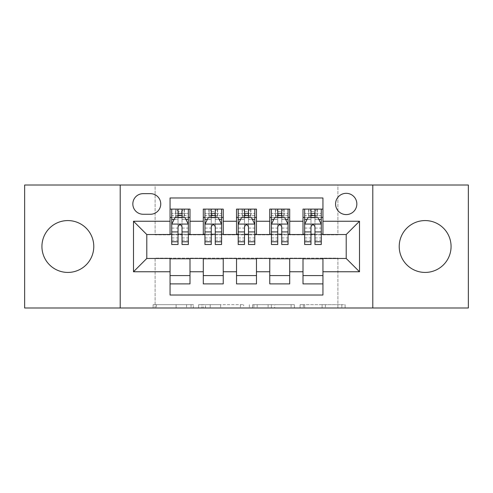 <?xml version="1.0" encoding="UTF-8"?>
<svg xmlns="http://www.w3.org/2000/svg" width="493" height="493" viewBox="0 0 493 493"><rect width="100%" height="100%" fill="white"/><g stroke="black" fill="none" stroke-linecap="round" stroke-linejoin="round"><path stroke-width="0.37" stroke-dasharray="2.46 1.85" d="M193.324 307.989L156.38 307.989L193.324 307.989L193.324 304.662L176.118 304.662L176.118 307.989L176.118 304.662L193.324 304.662L193.324 307.989L193.324 304.662L176.118 304.662L176.118 307.989L176.118 304.662L193.324 304.662L156.38 304.662L193.324 304.662M425.145 220.574A25.926 25.926 0 0 0 399.219 246.5A25.926 25.926 0 0 0 425.145 272.426A25.926 25.926 0 0 0 451.07 246.5A25.926 25.926 0 0 0 425.145 220.574M67.855 220.574A25.926 25.926 0 0 0 41.93 246.5A25.926 25.926 0 0 0 67.855 272.426A25.926 25.926 0 0 0 93.781 246.5A25.926 25.926 0 0 0 67.855 220.574M346.209 193.324A10.636 10.636 0 0 0 335.573 203.96A10.636 10.636 0 0 0 346.209 214.591A10.636 10.636 0 0 0 356.846 203.96A10.636 10.636 0 0 0 346.209 193.324M341.84 307.989L303.349 307.989L341.84 307.989L341.84 304.662L325.368 304.662L345.106 304.662L345.106 307.989L345.106 304.662L303.349 304.662L345.106 304.662L345.106 307.989L345.106 304.662L341.84 304.662L341.84 307.989M322.102 307.989L304.649 307.989L322.102 307.989L322.102 304.662L325.368 304.662L322.102 304.662L322.102 307.989L322.102 304.662L304.649 304.662L304.649 307.989L304.649 304.662L322.102 304.662L322.102 307.989M300.083 307.989L303.349 307.989L300.083 307.989L300.083 304.662L303.349 304.662L300.083 304.662L300.083 307.989M153.113 307.989L156.38 307.989L153.113 307.989L153.113 304.662L156.38 304.662L153.113 304.662L153.113 307.989M24.65 307.989L155.104 307.989L155.104 258.135L337.896 258.135L337.896 307.989L155.104 307.989L155.104 258.135L337.896 258.135L337.896 307.989L468.35 307.989L468.35 185.011L337.896 185.011L337.896 234.865L155.104 234.865L155.104 185.011L337.896 185.011L337.896 234.865L155.104 234.865L155.104 185.011L24.65 185.011L24.65 307.989M243.647 307.989L240.381 307.989L243.647 307.989L243.647 304.662L243.647 307.989M201.89 307.989L240.381 307.989L198.624 307.989L201.89 307.989L201.89 304.662L243.647 304.662L198.624 304.662L198.624 307.989L198.624 304.662L201.89 304.662L201.89 307.989M252.619 307.989L294.376 307.989L249.353 307.989L252.619 307.989L252.619 304.662L294.376 304.662L294.376 307.989L294.376 304.662L274.638 304.662L274.638 307.989M303.004 209.112L322.94 209.112L322.94 217.419L303.004 217.419L303.004 209.112M269.763 209.112L289.705 209.112L289.705 217.419L269.763 217.419L269.763 209.112M236.529 209.112L256.471 209.112L256.471 217.419L236.529 217.419L236.529 209.112M203.295 209.112L223.237 209.112L223.237 217.419L203.295 217.419L203.295 209.112M170.06 283.888L170.06 275.581L189.996 275.581L189.996 283.888L170.06 283.888L170.06 295.024L322.94 295.024L322.94 283.888L303.004 283.888L303.004 275.581L322.94 275.581L322.94 283.888M223.237 283.888L203.295 283.888L203.295 275.581L223.237 275.581L223.237 283.888M256.471 283.888L236.529 283.888L236.529 275.581L256.471 275.581L256.471 283.888M289.705 283.888L269.763 283.888L269.763 275.581L289.705 275.581L289.705 283.888M303.004 275.581L303.004 258.8L346.209 258.468L346.209 234.532L322.94 234.532L322.94 234.2L289.705 234.532L289.705 217.419M289.705 234.2L256.471 234.532L256.471 217.419M256.471 234.2L223.237 234.532L223.237 217.419M170.06 209.112L189.996 209.112L189.996 217.419L170.06 217.419L170.06 197.976L322.94 197.976L322.94 209.112M269.763 275.581L269.763 258.8L289.705 258.8L289.705 258.468L303.004 258.468L303.004 258.8M236.529 275.581L236.529 258.8L256.471 258.8L256.471 258.468L269.763 258.468L269.763 258.8M203.295 275.581L203.295 258.8L223.237 258.8L223.237 258.468L236.529 258.468L236.529 258.8M223.237 234.2L189.996 234.532L189.996 217.419M170.06 275.581L170.06 258.8L189.996 258.8L189.996 258.468L203.295 258.468L203.295 258.8M189.996 234.2L146.791 234.532L146.791 258.468L170.06 258.468L170.06 258.8M182.022 217.419L178.035 217.419M170.06 234.2L170.06 217.419M171.718 234.2L178.035 234.2M182.022 234.2L188.338 234.2M189.996 275.581L189.996 258.8M204.952 234.2L211.269 234.2M215.256 234.2L221.573 234.2M215.256 217.419L211.269 217.419M203.295 234.2L203.295 217.419M223.237 275.581L223.237 258.8M256.471 275.581L256.471 258.8M236.529 234.2L236.529 217.419M248.497 217.419L244.503 217.419M238.193 234.2L244.503 234.2M248.497 234.2L254.807 234.2M289.705 275.581L289.705 258.8M269.763 234.2L269.763 217.419M281.731 217.419L277.744 217.419M271.427 234.2L277.744 234.2M281.731 234.2L288.048 234.2M322.94 275.581L322.94 258.8M303.004 234.2L303.004 217.419M322.94 234.2L322.94 217.419M314.965 217.419L310.978 217.419M304.662 234.2L310.978 234.2M314.965 234.2L321.282 234.2M143.136 193.657A10.304 10.304 0 0 0 132.833 203.96A10.304 10.304 0 0 0 143.136 214.264L150.445 214.264A10.304 10.304 0 0 0 160.749 203.96A10.304 10.304 0 0 0 150.445 193.657L143.136 193.657M120.206 307.989L120.206 185.011M372.794 185.011L372.794 307.989M205.476 307.989L210.209 307.989L205.476 307.989L205.476 304.662L203.19 304.662L203.19 307.989L203.19 304.662L210.209 304.662L205.476 304.662L205.476 307.989M210.209 307.989L220.648 307.989L210.209 307.989L210.209 304.662L220.648 304.662L220.648 307.989L220.648 304.662L210.209 304.662L210.209 307.989M252.619 304.662L271.378 304.662L271.378 307.989L271.378 304.662L268.112 304.662L271.378 304.662L271.378 307.989L271.378 304.662L274.638 304.662M253.92 304.662L253.92 307.989L253.92 304.662M249.353 304.662L249.353 307.989L249.353 304.662M178.035 209.112L171.718 209.112L171.718 217.419L171.718 213.432L178.035 213.432L178.035 209.112L188.338 209.112L188.338 217.419L188.338 215.546L182.022 215.546M171.718 224.235L171.718 240.183L171.718 224.235L175.04 217.586L185.011 217.586L188.338 224.235L188.338 240.183L188.338 224.235M171.718 244.503L171.718 213.432L188.338 213.432L188.338 215.546M188.338 244.503L188.338 213.432L182.022 213.432L182.022 209.112L182.022 244.503M171.718 217.419L184.185 217.419L184.185 209.112L188.338 209.112M181.689 211.602L181.689 214.923L178.367 214.923L178.367 211.602L181.689 211.602L184.185 209.112L184.185 217.419L184.185 209.112L175.872 209.112L175.872 217.419L175.631 209.112L175.631 217.419M171.718 209.112L175.631 209.112M178.035 213.432L178.035 219.484L171.718 219.484M174.128 219.416L178.035 219.416L178.035 217.586M182.022 217.586L182.022 219.416L185.929 219.416M178.035 244.503L178.035 219.484M178.035 219.416L178.035 226.725C179.36 224.204 180.691 224.204 182.022 226.725L182.022 219.416M181.689 214.923L184.185 217.419L188.338 217.419M178.367 214.923L175.872 217.419M178.367 211.602L175.872 209.112M211.269 244.503L211.269 209.112L221.573 209.112L221.573 217.419L221.573 215.546L215.256 215.546M204.952 224.235L204.952 240.183L204.952 224.235L208.28 217.586L218.251 217.586L221.573 224.235L221.573 240.183L221.573 224.235M211.269 215.546L204.952 215.546L204.952 217.419L204.952 209.112L209.112 209.112L209.112 217.419L221.573 217.419M204.952 215.546L204.952 244.503M221.573 244.503L221.573 215.546M211.602 211.602L214.923 211.602L214.923 214.923L211.602 214.923L211.602 211.602L209.112 209.112L217.419 209.112L217.419 217.419L217.419 209.112L221.573 209.112L215.256 209.112L215.256 213.432L215.256 209.112M215.256 213.432L204.952 213.432L221.573 213.432L215.256 213.432L215.256 244.503M207.362 219.416L211.269 219.416L211.269 217.586M204.952 209.112L211.269 209.112L204.952 209.112M215.256 217.586L215.256 219.416L219.163 219.416M211.269 219.416L211.269 226.725C212.594 224.204 213.925 224.204 215.256 226.725L215.256 219.416M204.952 217.419L209.112 217.419L209.112 209.112M214.923 211.602L217.419 209.112L217.419 217.419L214.923 214.923M211.602 214.923L209.112 217.419M244.503 244.503L244.503 209.112L254.807 209.112L254.807 217.419L254.807 215.546L248.497 215.546M238.193 224.235L238.193 240.183L238.193 224.235L241.515 217.586L251.485 217.586L254.807 224.235L254.807 240.183L254.807 224.235M244.503 215.546L238.193 215.546L238.193 217.419L238.193 209.112L242.346 209.112L242.346 217.419L254.807 217.419M238.193 215.546L238.193 244.503M254.807 244.503L254.807 215.546M244.836 211.602L248.164 211.602L248.164 214.923L244.836 214.923L244.836 211.602L242.346 209.112L250.654 209.112L250.654 217.419L250.654 209.112L254.807 209.112L248.497 209.112L248.497 213.432L248.497 209.112M248.497 213.432L238.193 213.432L254.807 213.432L248.497 213.432L248.497 244.503M240.602 219.416L244.503 219.416L244.503 217.586M238.193 209.112L244.503 209.112L238.193 209.112M248.497 217.586L248.497 219.416L252.398 219.416M244.503 219.416L244.503 226.725C245.834 224.204 247.159 224.204 248.497 226.725L248.497 219.416M238.193 217.419L242.346 217.419L242.346 209.112M248.164 211.602L250.654 209.112L250.654 217.419L248.164 214.923M244.836 214.923L242.346 217.419M277.744 244.503L277.744 209.112L288.048 209.112L288.048 217.419L288.048 215.546L281.731 215.546M271.427 224.235L271.427 240.183L271.427 224.235L274.749 217.586L284.72 217.586L288.048 224.235L288.048 240.183L288.048 224.235M277.744 215.546L271.427 215.546L271.427 217.419L271.427 209.112L275.581 209.112L275.581 217.419L288.048 217.419M271.427 215.546L271.427 244.503M288.048 244.503L288.048 215.546M278.077 211.602L281.398 211.602L281.398 214.923L278.077 214.923L278.077 211.602L275.581 209.112L283.888 209.112L283.888 217.419L283.888 209.112L288.048 209.112L281.731 209.112L281.731 213.432L281.731 209.112M281.731 213.432L271.427 213.432L288.048 213.432L281.731 213.432L281.731 244.503M273.837 219.416L277.744 219.416L277.744 217.586M271.427 209.112L277.744 209.112L271.427 209.112M281.731 217.586L281.731 219.416L285.638 219.416M277.744 219.416L277.744 226.725C279.069 224.204 280.4 224.204 281.731 226.725L281.731 219.416M271.427 217.419L275.581 217.419L275.581 209.112M281.398 211.602L283.888 209.112L283.888 217.419L281.398 214.923M278.077 214.923L275.581 217.419M310.978 244.503L310.978 209.112L321.282 209.112L321.282 217.419L321.282 215.546L314.965 215.546M304.662 224.235L304.662 240.183L304.662 224.235L307.989 217.586L317.96 217.586L321.282 224.235L321.282 240.183L321.282 224.235M310.978 215.546L304.662 215.546L304.662 217.419L304.662 209.112L308.815 209.112L308.815 217.419L321.282 217.419M304.662 215.546L304.662 244.503M321.282 244.503L321.282 215.546M311.311 211.602L314.633 211.602L314.633 214.923L311.311 214.923L311.311 211.602L308.815 209.112L317.128 209.112L317.128 217.419L317.128 209.112L321.282 209.112L314.965 209.112L314.965 213.432L314.965 209.112M314.965 213.432L304.662 213.432L321.282 213.432L314.965 213.432L314.965 244.503M307.071 219.416L310.978 219.416L310.978 217.586M304.662 209.112L310.978 209.112L304.662 209.112M314.965 217.586L314.965 219.416L318.872 219.416M310.978 219.416L310.978 226.725C312.303 224.204 313.634 224.204 314.965 226.725L314.965 219.416M304.662 217.419L308.815 217.419L308.815 209.112M314.633 211.602L317.128 209.112L317.128 217.419L314.633 214.923M311.311 214.923L308.815 217.419M191.037 304.662L191.037 307.989L191.037 304.662M186.557 304.662L186.557 307.989L186.557 304.662M156.38 304.662L156.38 307.989L156.38 304.662M240.381 304.662L240.381 307.989L240.381 304.662M291.11 304.662L291.11 307.989L291.11 304.662M268.112 304.662L268.112 307.989L268.112 304.662M257.186 304.662L257.186 307.989L257.186 304.662M325.368 304.662L325.368 307.989L325.368 304.662M303.349 304.662L303.349 307.989L303.349 304.662M171.804 224.069L188.252 224.069M188.338 219.484L182.022 219.484M171.718 237.934L178.035 237.934M182.022 237.934L188.338 237.934M171.718 228.074L178.035 228.074M182.022 228.074L188.338 228.074M178.035 215.546L171.718 215.546M184.425 209.112L184.425 217.419M205.039 224.069L221.493 224.069M211.269 219.484L204.952 219.484M221.573 219.484L215.256 219.484M204.952 237.934L211.269 237.934M215.256 237.934L221.573 237.934M204.952 228.074L211.269 228.074M215.256 228.074L221.573 228.074M208.872 209.112L208.872 217.419M217.659 209.112L217.659 217.419M238.273 224.069L254.727 224.069M244.503 219.484L238.193 219.484M254.807 219.484L248.497 219.484M238.193 237.934L244.503 237.934M248.497 237.934L254.807 237.934M238.193 228.074L244.503 228.074M248.497 228.074L254.807 228.074M242.106 209.112L242.106 217.419M250.894 209.112L250.894 217.419M271.507 224.069L287.961 224.069M277.744 219.484L271.427 219.484M288.048 219.484L281.731 219.484M271.427 237.934L277.744 237.934M281.731 237.934L288.048 237.934M271.427 228.074L277.744 228.074M281.731 228.074L288.048 228.074M275.34 209.112L275.34 217.419M284.128 209.112L284.128 217.419M304.748 224.069L321.196 224.069M310.978 219.484L304.662 219.484M321.282 219.484L314.965 219.484M304.662 237.934L310.978 237.934M314.965 237.934L321.282 237.934M304.662 228.074L310.978 228.074M314.965 228.074L321.282 228.074M308.575 209.112L308.575 217.419M317.369 209.112L317.369 217.419M171.718 240.183L178.035 240.183M182.022 240.183L188.338 240.183M204.952 240.183L211.269 240.183M215.256 240.183L221.573 240.183M238.193 240.183L244.503 240.183M248.497 240.183L254.807 240.183M271.427 240.183L277.744 240.183M281.731 240.183L288.048 240.183M304.662 240.183L310.978 240.183M314.965 240.183L321.282 240.183"/><path stroke-width="0.74" d="M425.145 220.574A25.926 25.926 0 0 0 399.219 246.5A25.926 25.926 0 0 0 425.145 272.426A25.926 25.926 0 0 0 451.07 246.5A25.926 25.926 0 0 0 425.145 220.574M67.855 220.574A25.926 25.926 0 0 0 41.93 246.5A25.926 25.926 0 0 0 67.855 272.426A25.926 25.926 0 0 0 93.781 246.5A25.926 25.926 0 0 0 67.855 220.574M346.209 193.324A10.636 10.636 0 0 0 335.573 203.96A10.636 10.636 0 0 0 346.209 214.591A10.636 10.636 0 0 0 356.846 203.96A10.636 10.636 0 0 0 346.209 193.324M372.794 307.989L468.35 307.989L468.35 185.011L372.794 185.011L372.794 307.989L120.206 307.989L120.206 185.011L24.65 185.011L24.65 307.989L120.206 307.989M322.94 209.112L303.004 209.112L303.004 221.24L289.705 221.24L289.705 234.532L303.004 234.532L303.004 221.24M289.705 221.24L289.705 209.112L269.763 209.112L269.763 221.24L256.471 221.24L256.471 234.532L269.763 234.532L269.763 221.24M256.471 221.24L256.471 209.112L236.529 209.112L236.529 221.24L223.237 221.24L223.237 234.532L236.529 234.532L236.529 221.24M223.237 221.24L223.237 209.112L203.295 209.112L203.295 234.532L189.996 234.532L189.996 209.112L170.06 209.112M170.06 283.888L189.996 283.888L189.996 258.468L203.295 258.468L203.295 283.888L223.237 283.888L223.237 258.468L236.529 258.468L236.529 271.76L223.237 271.76M236.529 271.76L236.529 283.888L256.471 283.888L256.471 258.468L269.763 258.468L269.763 271.76L256.471 271.76M269.763 271.76L269.763 283.888L289.705 283.888L289.705 258.468L303.004 258.468L303.004 271.76L289.705 271.76M143.136 214.264L150.445 214.264A10.304 10.304 0 0 0 160.749 203.96A10.304 10.304 0 0 0 150.445 193.657L143.136 193.657A10.304 10.304 0 0 0 132.833 203.96A10.304 10.304 0 0 0 143.136 214.264M372.794 185.011L120.206 185.011M322.94 221.24L322.94 197.976L170.06 197.976L170.06 234.532L146.791 234.532L146.791 258.468L170.06 258.468L170.06 295.024L322.94 295.024L322.94 258.468L346.209 258.468L346.209 234.532L322.94 234.532L322.94 221.24L359.502 221.24L359.502 271.76L322.94 271.76M170.06 271.76L133.498 271.76L133.498 221.24L170.06 221.24M303.004 271.76L303.004 283.888L322.94 283.888M170.06 217.419L171.718 217.419M178.035 217.419L182.022 217.419M188.338 217.419L189.996 217.419M170.06 234.2L171.718 234.2M178.035 234.2L182.022 234.2M188.338 234.2L189.996 234.2M170.06 258.8L189.996 258.8M170.06 275.581L189.996 275.581M203.295 234.2L204.952 234.2M211.269 234.2L215.256 234.2M221.573 234.2L223.237 234.2M203.295 217.419L204.952 217.419M211.269 217.419L215.256 217.419M221.573 217.419L223.237 217.419M203.295 258.8L223.237 258.8M203.295 275.581L223.237 275.581M236.529 258.8L256.471 258.8M236.529 275.581L256.471 275.581M236.529 217.419L238.193 217.419M244.503 217.419L248.497 217.419M254.807 217.419L256.471 217.419M236.529 234.2L238.193 234.2M244.503 234.2L248.497 234.2M254.807 234.2L256.471 234.2M269.763 258.8L289.705 258.8M269.763 275.581L289.705 275.581M269.763 217.419L271.427 217.419M277.744 217.419L281.731 217.419M288.048 217.419L289.705 217.419M269.763 234.2L271.427 234.2M277.744 234.2L281.731 234.2M288.048 234.2L289.705 234.2M303.004 258.8L322.94 258.8M303.004 275.581L322.94 275.581M303.004 217.419L304.662 217.419M310.978 217.419L314.965 217.419M321.282 217.419L322.94 217.419M303.004 234.2L304.662 234.2M310.978 234.2L314.965 234.2M321.282 234.2L322.94 234.2M146.791 234.532L133.498 221.24M146.791 258.468L133.498 271.76M359.502 221.24L346.209 234.532M359.502 271.76L346.209 258.468M182.022 213.432L178.035 213.432M188.338 241.798L182.022 241.798L182.022 244.503L188.338 244.503L188.338 224.235L185.011 217.586L175.04 217.586L171.718 224.235L171.718 244.503L178.035 244.503L178.035 241.798L171.718 241.798M171.718 224.235L171.718 209.112M188.338 224.235L188.338 209.112M178.035 217.586L178.035 209.112M182.022 209.112L182.022 217.586M182.022 241.798L182.022 226.725C180.697 224.161 179.366 224.161 178.035 226.725L178.035 241.798M215.256 213.432L211.269 213.432M221.573 241.798L215.256 241.798L215.256 244.503L221.573 244.503L221.573 224.235L218.251 217.586L208.28 217.586L204.952 224.235L204.952 244.503L211.269 244.503L211.269 241.798L204.952 241.798M204.952 224.235L204.952 209.112M221.573 224.235L221.573 209.112M211.269 217.586L211.269 209.112M215.256 209.112L215.256 217.586M215.256 241.798L215.256 226.725C213.931 224.161 212.6 224.161 211.269 226.725L211.269 241.798M248.497 213.432L244.503 213.432M254.807 241.798L248.497 241.798L248.497 244.503L254.807 244.503L254.807 224.235L251.485 217.586L241.515 217.586L238.193 224.235L238.193 244.503L244.503 244.503L244.503 241.798L238.193 241.798M238.193 224.235L238.193 209.112M254.807 224.235L254.807 209.112M244.503 217.586L244.503 209.112M248.497 209.112L248.497 217.586M248.497 241.798L248.497 226.725C247.166 224.161 245.834 224.161 244.503 226.725L244.503 241.798M281.731 213.432L277.744 213.432M288.048 241.798L281.731 241.798L281.731 244.503L288.048 244.503L288.048 224.235L284.72 217.586L274.749 217.586L271.427 224.235L271.427 244.503L277.744 244.503L277.744 241.798L271.427 241.798M271.427 224.235L271.427 209.112M288.048 224.235L288.048 209.112M277.744 217.586L277.744 209.112M281.731 209.112L281.731 217.586M281.731 241.798L281.731 226.725C280.4 224.161 279.075 224.161 277.744 226.725L277.744 241.798M314.965 213.432L310.978 213.432M321.282 241.798L314.965 241.798L314.965 244.503L321.282 244.503L321.282 224.235L317.96 217.586L307.989 217.586L304.662 224.235L304.662 244.503L310.978 244.503L310.978 241.798L304.662 241.798M304.662 224.235L304.662 209.112M321.282 224.235L321.282 209.112M310.978 217.586L310.978 209.112M314.965 209.112L314.965 217.586M314.965 241.798L314.965 226.725C313.64 224.161 312.309 224.161 310.978 226.725L310.978 241.798M203.295 271.76L189.996 271.76M203.295 221.24L189.996 221.24M188.252 224.069L171.804 224.069M171.718 219.416L174.128 219.416M185.929 219.416L188.338 219.416M178.035 231.938L171.718 231.938M188.338 231.938L182.022 231.938M182.022 215.546L178.035 215.546M221.493 224.069L205.039 224.069M204.952 219.416L207.362 219.416M219.163 219.416L221.573 219.416M211.269 231.938L204.952 231.938M221.573 231.938L215.256 231.938M215.256 215.546L211.269 215.546M254.727 224.069L238.273 224.069M238.193 219.416L240.602 219.416M252.398 219.416L254.807 219.416M244.503 231.938L238.193 231.938M254.807 231.938L248.497 231.938M248.497 215.546L244.503 215.546M287.961 224.069L271.507 224.069M271.427 219.416L273.837 219.416M285.638 219.416L288.048 219.416M277.744 231.938L271.427 231.938M288.048 231.938L281.731 231.938M281.731 215.546L277.744 215.546M321.196 224.069L304.748 224.069M304.662 219.416L307.071 219.416M318.872 219.416L321.282 219.416M310.978 231.938L304.662 231.938M321.282 231.938L314.965 231.938M314.965 215.546L310.978 215.546"/></g></svg>
